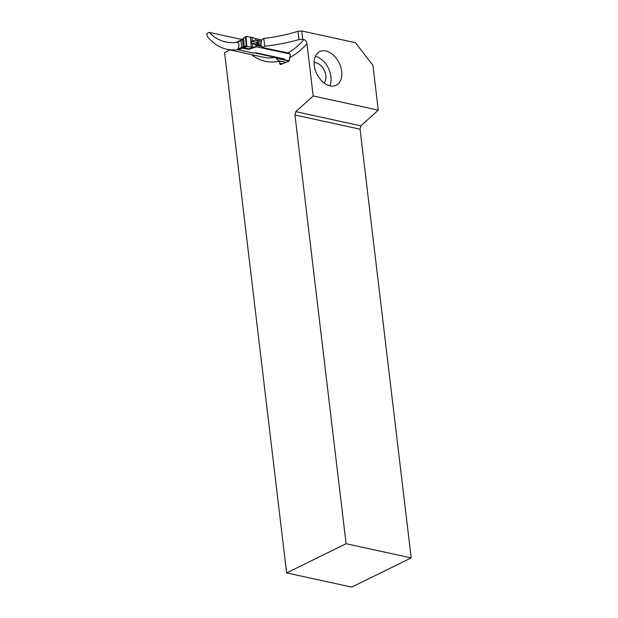 <?xml version="1.0" encoding="UTF-8"?>
<svg xmlns="http://www.w3.org/2000/svg" width="618" height="618" viewBox="0 0 618 618"><rect width="100%" height="100%" fill="white"/><g stroke="black" fill="none" stroke-linecap="round" stroke-linejoin="round"><path stroke-width="0.93" d="M261.236 41.476L255.28 40.209L251.41 41.213L251.541 43.044L255.636 44.975L256.184 46.729L289.942 53.99M251.41 41.213L256.725 42.348C257.675 41.213 258.231 41.329 258.409 42.704L258.54 44.535C258.525 45.292 257.961 45.168 256.856 44.172L256.725 42.348L257.165 44.287L258.092 44.481L257.953 42.657L257.026 42.457M243.183 38.378L241.12 40.587L237.42 42.078L237.598 41.568M252.383 43.499L252.646 47.053L251.24 47.014L250.522 37.242L245.833 36.416L242.689 38.934M242.774 38.996L242.295 39.552L242.774 38.996M237.42 42.078L237.428 42.086A24.936 16.47 -77.7 0 0 238.587 43.863A2.14 1.414 102.3 0 1 238.764 46.242A24.936 16.47 -77.7 0 0 237.922 48.822L246.18 45.771L246.574 46.497L245.547 36.794M261.692 39.892L255.582 38.571L255.682 39.946L261.329 41.143M255.582 38.571L251.928 37.327L252.19 40.881M255.28 40.209L255.682 39.946M250.522 37.242L251.928 37.327M246.18 45.771L245.539 36.972M237.922 48.822L238.741 49.865L253.164 53.009L256.292 52.862L284.504 59.011L284.975 59.938L289.201 60.858M251.24 47.014L246.752 46.574L238.409 49.664M243.276 46.96L243.878 47.756L248.83 48.861A3.561 2.835 68.7 0 0 249.332 48.861L248.822 49.347L242.186 48.142L241.615 47.354M242.851 47.092L243.422 47.88L248.405 48.922A3.561 2.75 -76.9 0 0 248.83 48.861L254.562 46.983M256.578 46.79L248.822 49.347L248.405 48.922A3.561 3.53 5.9 0 0 249.332 48.861L256.184 46.729M252.646 47.053L253.473 47.122M257.165 44.287A1.46 0.803 142.8 0 0 256.856 44.172L251.541 43.044M258.092 44.481A1.46 1.027 -27.7 0 1 258.54 44.535L261.066 45.068M260.781 43.214L257.953 42.657M254.601 52.916L275.481 57.466L278.486 60.749L285.717 62.488M238.309 49.587A69.479 45.886 102.3 0 1 226.876 49.262A69.479 45.886 102.3 0 1 208.235 37.551A7.122 4.705 -77.7 0 1 206.891 34.137L206.821 33.542L209.208 32.375A67.694 44.705 -77.7 0 0 225.732 41.962A67.694 44.705 -77.7 0 0 237.482 42.178M301.754 30.993L355.412 42.688L372.917 65.292L378.27 110.151L360.881 125.848L360.062 129.193L294.971 115.01L295.798 111.665L313.179 95.968L306.945 43.7A73.04 48.235 102.3 0 1 289.595 57.598L290.251 55.96C290.537 54.399 289.873 53.411 288.251 52.986L262.488 47.516A69.479 45.886 -77.7 0 0 264.736 46.195L263.809 38.463C275.798 37.026 287.185 34.647 297.961 31.317L301.754 30.993L302.743 39.282L298.942 39.56C288.081 42.688 276.671 44.898 264.736 46.195M288.034 52.932A69.479 45.886 -77.7 0 0 303.909 39.537L302.743 39.282M289.595 57.598L289.703 59.143L288.629 61.313L280.974 64.396A1.784 1.174 102.3 0 1 280.464 64.442A1.784 1.174 102.3 0 1 279.645 63.183L279.49 61.128M230.02 49.95L224.581 52.615L286.621 572.917L346.095 543.724L294.971 115.01M286.621 572.917L351.704 587.1L411.179 557.907L360.062 129.193M411.179 557.907L346.095 543.724M325.895 51.008A18.702 12.437 -116.1 0 1 340.796 67.13A18.702 12.437 -116.1 0 1 336.215 85.207A18.702 12.437 -116.1 0 1 316.802 73.897A18.702 12.437 -116.1 0 1 319.73 51.626A18.702 12.437 -116.1 0 1 325.895 51.008M303.909 39.537C305.57 40.17 306.582 41.56 306.945 43.7M313.179 95.968L378.27 110.151M295.798 111.665L360.881 125.848M242.101 39.537L209.208 32.375M263.809 38.463A67.694 44.705 102.3 0 1 261.738 39.745L260.889 44.65L262.48 47.501A1.784 1.174 -77.7 0 0 262.48 47.501M314.091 62.603A11.757 7.818 -116.1 0 1 315.922 62.75A11.757 7.818 -116.1 0 1 324.759 71.41A11.757 7.818 -116.1 0 1 324.079 82.951M329.819 85.771A18.702 12.437 63.9 0 0 328.39 68.212A18.702 12.437 63.9 0 0 315.373 56.331M255.636 44.975L261.777 46.288M243.592 38.185L244.095 37.628L243.592 38.185L244.203 46.505L244.805 47.3M243.083 38.509L242.588 39.065L243.083 38.509L242.588 39.065L243.175 47.022L243.77 47.818M241.592 40.023L241.12 40.587L241.592 40.023M245.732 36.462L241.375 40.046A0.711 0.487 68.1 0 0 241.074 40.61L241.568 47.37A0.711 0.487 68.1 0 0 242.14 48.158M246.088 36.477L246.829 46.597M276.493 50.483L276.54 51.039M261.962 46.605L256.076 45.353M284.38 52.754L284.334 52.151M226.876 49.262L263.469 57.235A69.479 45.886 -77.7 0 0 275.481 57.466M298.942 39.56L297.961 31.317M279.498 61.236A73.04 48.235 102.3 0 1 251.541 54.639M289.031 61.051L276.733 58.37M285.979 62.379L278.486 60.749M279.645 63.183L282.449 63.801M241.375 40.046L237.636 41.545"/></g></svg>
